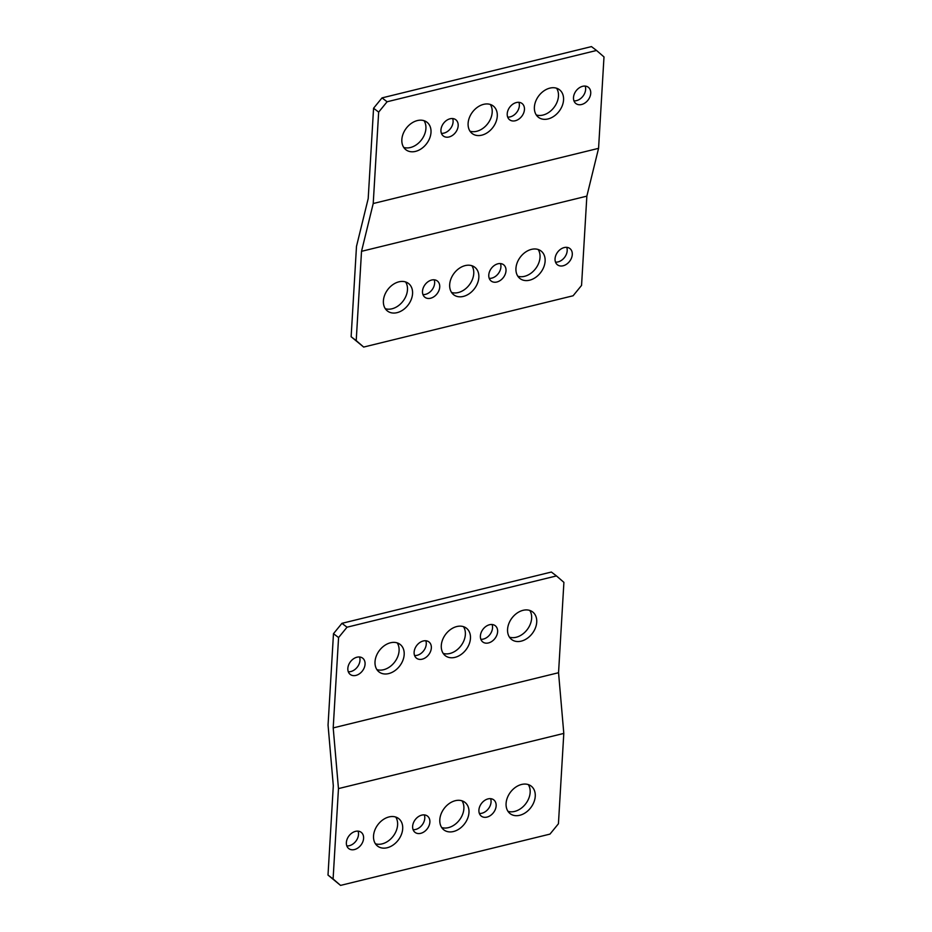 <?xml version="1.0" encoding="UTF-8"?>
<svg xmlns="http://www.w3.org/2000/svg" width="932" height="932" viewBox="0 0 932 932"><rect width="100%" height="100%" fill="white"/><g stroke="black" fill="none" stroke-linecap="round" stroke-linejoin="round"><path stroke-width="1.4" d="M403.719 147.419A17.335 12.768 127.2 0 0 410.418 147.524A17.335 12.768 127.2 0 0 423.722 136.305A17.335 12.768 127.2 0 0 424.037 120.694M415.509 151.392A17.335 12.768 127.2 0 0 429.687 138.216A17.335 12.768 127.2 0 0 426.914 122.185A17.335 12.768 127.2 0 0 417.338 120.578A17.335 12.768 127.2 0 0 403.16 133.765A17.335 12.768 127.2 0 0 405.933 149.784A17.335 12.768 127.2 0 0 415.509 151.392M536.273 114.951A17.335 12.768 127.2 0 0 542.972 115.067A17.335 12.768 127.2 0 0 556.276 103.848A17.335 12.768 127.2 0 0 556.59 88.237M548.063 118.935A17.335 12.768 127.2 0 0 562.241 105.759A17.335 12.768 127.2 0 0 559.468 89.728A17.335 12.768 127.2 0 0 549.892 88.121A17.335 12.768 127.2 0 0 535.702 101.297A17.335 12.768 127.2 0 0 538.486 117.327A17.335 12.768 127.2 0 0 548.063 118.935M507.672 117.094A10.24 7.549 127.2 0 0 510.212 116.873A10.24 7.549 127.2 0 0 518.903 102.322M515.291 120.752A10.24 7.549 127.2 0 0 523.679 112.958A10.24 7.549 127.2 0 0 522.037 103.487A10.24 7.549 127.2 0 0 516.375 102.543A10.24 7.549 127.2 0 0 507.998 110.326A10.24 7.549 127.2 0 0 509.641 119.797A10.24 7.549 127.2 0 0 515.291 120.752M441.395 133.323A10.24 7.549 127.2 0 0 443.935 133.113A10.24 7.549 127.2 0 0 452.637 118.55M449.014 136.981A10.24 7.549 127.2 0 0 457.402 129.187A10.24 7.549 127.2 0 0 455.76 119.715A10.24 7.549 127.2 0 0 450.098 118.772A10.24 7.549 127.2 0 0 441.721 126.554A10.24 7.549 127.2 0 0 443.364 136.025A10.24 7.549 127.2 0 0 449.014 136.981M573.949 100.866A10.24 7.549 127.2 0 0 576.477 100.644A10.24 7.549 127.2 0 0 585.18 86.094M581.568 104.512A10.24 7.549 127.2 0 0 589.956 96.73A10.24 7.549 127.2 0 0 588.313 87.259A10.24 7.549 127.2 0 0 582.651 86.303A10.24 7.549 127.2 0 0 574.275 94.097A10.24 7.549 127.2 0 0 575.918 103.569A10.24 7.549 127.2 0 0 581.568 104.512M469.996 131.179A17.335 12.768 127.2 0 0 476.695 131.296A17.335 12.768 127.2 0 0 489.999 120.077A17.335 12.768 127.2 0 0 490.314 104.466M481.786 135.163A17.335 12.768 127.2 0 0 495.964 121.987A17.335 12.768 127.2 0 0 493.191 105.957A17.335 12.768 127.2 0 0 483.615 104.349A17.335 12.768 127.2 0 0 469.425 117.525A17.335 12.768 127.2 0 0 472.209 133.556A17.335 12.768 127.2 0 0 481.786 135.163M405.595 281.953A17.335 12.768 -52.8 0 1 407.47 289.805A17.335 12.768 -52.8 0 1 385.277 308.678M383.402 300.815A17.335 12.768 -52.8 0 1 392.92 284.598A17.335 12.768 -52.8 0 1 408.472 283.445A17.335 12.768 -52.8 0 1 412.561 293.673A17.335 12.768 -52.8 0 1 403.032 309.902A17.335 12.768 -52.8 0 1 387.491 311.043A17.335 12.768 -52.8 0 1 383.402 300.815M538.148 249.496A17.335 12.768 -52.8 0 1 540.024 257.349A17.335 12.768 -52.8 0 1 517.831 276.21M515.944 268.358A17.335 12.768 -52.8 0 1 525.473 252.141A17.335 12.768 -52.8 0 1 541.026 250.988A17.335 12.768 -52.8 0 1 545.115 261.216A17.335 12.768 -52.8 0 1 535.585 277.433A17.335 12.768 -52.8 0 1 520.044 278.586A17.335 12.768 -52.8 0 1 515.944 268.358M471.872 265.725A17.335 12.768 -52.8 0 1 473.747 273.577A17.335 12.768 -52.8 0 1 451.554 292.438M449.678 284.586A17.335 12.768 -52.8 0 1 459.196 268.369A17.335 12.768 -52.8 0 1 474.749 267.216A17.335 12.768 -52.8 0 1 478.838 277.445A17.335 12.768 -52.8 0 1 469.309 293.662A17.335 12.768 -52.8 0 1 453.768 294.815A17.335 12.768 -52.8 0 1 449.678 284.586M434.184 279.81A10.24 7.549 -52.8 0 1 434.638 283.153A10.24 7.549 -52.8 0 1 422.953 294.582M422.499 291.238A10.24 7.549 -52.8 0 1 428.126 281.662A10.24 7.549 -52.8 0 1 437.318 280.975A10.24 7.549 -52.8 0 1 439.729 287.021A10.24 7.549 -52.8 0 1 434.102 296.609A10.24 7.549 -52.8 0 1 424.922 297.285A10.24 7.549 -52.8 0 1 422.499 291.238M500.461 263.581A10.24 7.549 -52.8 0 1 500.915 266.925A10.24 7.549 -52.8 0 1 489.23 278.353M488.776 275.01A10.24 7.549 -52.8 0 1 494.403 265.422A10.24 7.549 -52.8 0 1 503.595 264.746A10.24 7.549 -52.8 0 1 506.006 270.793A10.24 7.549 -52.8 0 1 500.379 280.381A10.24 7.549 -52.8 0 1 491.187 281.056A10.24 7.549 -52.8 0 1 488.776 275.01M566.738 247.353A10.24 7.549 -52.8 0 1 567.192 250.696A10.24 7.549 -52.8 0 1 555.507 262.125M555.053 258.781A10.24 7.549 -52.8 0 1 560.68 249.194A10.24 7.549 -52.8 0 1 569.871 248.518A10.24 7.549 -52.8 0 1 572.283 254.564A10.24 7.549 -52.8 0 1 566.656 264.14A10.24 7.549 -52.8 0 1 557.464 264.828A10.24 7.549 -52.8 0 1 555.053 258.781M351.131 336.732L356.49 246.386L368.198 198.586L373.569 108.24L382.015 97.895L591.447 46.6L596.538 50.468L387.106 101.763L378.66 112.108L373.219 203.525L598.565 148.339L586.857 196.139L361.523 251.325L356.21 340.599L351.131 336.732L363.666 347.065L356.21 340.599M586.857 196.139L581.556 285.413L573.098 295.77L363.666 347.065M373.219 203.525L361.523 251.325M596.538 50.468L603.994 56.922L598.565 148.339M378.66 112.108L373.569 108.24M387.106 101.763L382.015 97.895M521.233 641.134A17.335 12.768 -52.8 0 1 511.656 639.527A17.335 12.768 -52.8 0 1 508.884 623.496A17.335 12.768 -52.8 0 1 523.062 610.32A17.335 12.768 -52.8 0 1 532.638 611.928A17.335 12.768 -52.8 0 1 535.411 627.958A17.335 12.768 -52.8 0 1 521.233 641.134M529.76 610.425A17.335 12.768 -52.8 0 1 529.446 626.048A17.335 12.768 -52.8 0 1 516.142 637.267A17.335 12.768 -52.8 0 1 509.443 637.15M388.679 673.591A17.335 12.768 -52.8 0 1 379.103 671.984A17.335 12.768 -52.8 0 1 376.33 655.953A17.335 12.768 -52.8 0 1 390.508 642.777A17.335 12.768 -52.8 0 1 400.084 644.385A17.335 12.768 -52.8 0 1 402.869 660.415A17.335 12.768 -52.8 0 1 388.679 673.591M397.207 642.894A17.335 12.768 -52.8 0 1 396.904 658.505A17.335 12.768 -52.8 0 1 383.588 669.724A17.335 12.768 -52.8 0 1 376.901 669.607M422.196 659.18A10.24 7.549 -52.8 0 1 416.534 658.225A10.24 7.549 -52.8 0 1 414.891 648.754A10.24 7.549 -52.8 0 1 423.279 640.971A10.24 7.549 -52.8 0 1 428.93 641.915A10.24 7.549 -52.8 0 1 430.572 651.386A10.24 7.549 -52.8 0 1 422.196 659.18M425.808 640.75A10.24 7.549 -52.8 0 1 417.105 655.312A10.24 7.549 -52.8 0 1 414.577 655.522M488.473 642.94A10.24 7.549 -52.8 0 1 482.811 641.997A10.24 7.549 -52.8 0 1 481.168 632.525A10.24 7.549 -52.8 0 1 489.556 624.731A10.24 7.549 -52.8 0 1 495.207 625.687A10.24 7.549 -52.8 0 1 496.849 635.158A10.24 7.549 -52.8 0 1 488.473 642.94M492.084 624.522A10.24 7.549 -52.8 0 1 483.382 639.072A10.24 7.549 -52.8 0 1 480.854 639.294M355.919 675.409A10.24 7.549 -52.8 0 1 350.257 674.453A10.24 7.549 -52.8 0 1 348.615 664.982A10.24 7.549 -52.8 0 1 357.003 657.2A10.24 7.549 -52.8 0 1 362.653 658.143A10.24 7.549 -52.8 0 1 364.296 667.615A10.24 7.549 -52.8 0 1 355.919 675.409M359.531 656.978A10.24 7.549 -52.8 0 1 350.828 671.541A10.24 7.549 -52.8 0 1 348.3 671.751M454.956 657.363A17.335 12.768 -52.8 0 1 445.38 655.755A17.335 12.768 -52.8 0 1 442.607 639.725A17.335 12.768 -52.8 0 1 456.785 626.549A17.335 12.768 -52.8 0 1 466.361 628.156A17.335 12.768 -52.8 0 1 469.146 644.187A17.335 12.768 -52.8 0 1 454.956 657.363M463.484 626.665A17.335 12.768 -52.8 0 1 463.169 642.276A17.335 12.768 -52.8 0 1 449.865 653.495A17.335 12.768 -52.8 0 1 443.166 653.379M535.248 796.312A17.335 12.768 127.2 0 0 531.158 786.084A17.335 12.768 127.2 0 0 515.606 787.225A17.335 12.768 127.2 0 0 506.088 803.454A17.335 12.768 127.2 0 0 510.177 813.683A17.335 12.768 127.2 0 0 525.718 812.529A17.335 12.768 127.2 0 0 535.248 796.312M507.963 811.306A17.335 12.768 127.2 0 0 530.157 792.445A17.335 12.768 127.2 0 0 528.281 784.581M402.694 828.769A17.335 12.768 127.2 0 0 398.605 818.541A17.335 12.768 127.2 0 0 383.052 819.694A17.335 12.768 127.2 0 0 373.534 835.911A17.335 12.768 127.2 0 0 377.623 846.139A17.335 12.768 127.2 0 0 393.176 844.986A17.335 12.768 127.2 0 0 402.694 828.769M375.41 843.763A17.335 12.768 127.2 0 0 397.603 824.902A17.335 12.768 127.2 0 0 395.727 817.049M468.971 812.541A17.335 12.768 127.2 0 0 464.882 802.312A17.335 12.768 127.2 0 0 449.329 803.466A17.335 12.768 127.2 0 0 439.811 819.682A17.335 12.768 127.2 0 0 443.9 829.911A17.335 12.768 127.2 0 0 459.453 828.758A17.335 12.768 127.2 0 0 468.971 812.541M441.686 827.534A17.335 12.768 127.2 0 0 463.88 808.673A17.335 12.768 127.2 0 0 462.004 800.821M496.139 805.889A10.24 7.549 127.2 0 0 493.727 799.842A10.24 7.549 127.2 0 0 484.535 800.518A10.24 7.549 127.2 0 0 478.908 810.106A10.24 7.549 127.2 0 0 481.331 816.152A10.24 7.549 127.2 0 0 490.512 815.465A10.24 7.549 127.2 0 0 496.139 805.889M479.363 813.45A10.24 7.549 127.2 0 0 491.059 802.021A10.24 7.549 127.2 0 0 490.605 798.677M429.873 822.117A10.24 7.549 127.2 0 0 427.45 816.071A10.24 7.549 127.2 0 0 418.258 816.747A10.24 7.549 127.2 0 0 412.631 826.334A10.24 7.549 127.2 0 0 415.055 832.381A10.24 7.549 127.2 0 0 424.246 831.705A10.24 7.549 127.2 0 0 429.873 822.117M413.097 829.678A10.24 7.549 127.2 0 0 424.782 818.249A10.24 7.549 127.2 0 0 424.328 814.906M363.597 838.346A10.24 7.549 127.2 0 0 361.173 832.299A10.24 7.549 127.2 0 0 351.993 832.987A10.24 7.549 127.2 0 0 346.366 842.563A10.24 7.549 127.2 0 0 348.778 848.609A10.24 7.549 127.2 0 0 357.97 847.934A10.24 7.549 127.2 0 0 363.597 838.346M346.82 845.907A10.24 7.549 127.2 0 0 358.505 834.478A10.24 7.549 127.2 0 0 358.051 831.134M558.431 823.76L563.802 733.414L338.467 788.6L333.097 878.946L340.553 885.4L549.985 834.105L558.431 823.76M563.802 733.414L558.548 672.718L333.202 727.904L338.572 637.558L347.03 627.201L556.462 575.918L551.371 572.038L341.939 623.333L333.481 633.69L328.052 725.096L333.307 785.793L328.006 875.078L340.553 885.4M328.006 875.078L333.097 878.946M333.202 727.904L338.467 788.6M556.462 575.918L563.907 582.372L558.548 672.718M333.481 633.69L338.572 637.558M341.939 623.333L347.03 627.201"/></g></svg>
